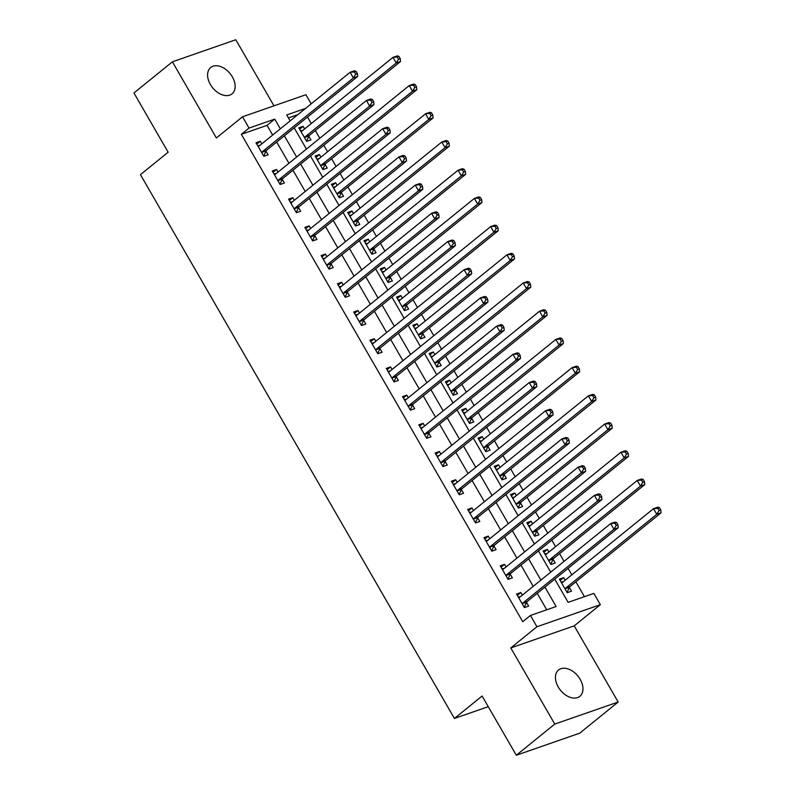 <?xml version="1.0" encoding="UTF-8"?>
<svg xmlns="http://www.w3.org/2000/svg" width="795" height="795" viewBox="0 0 795 795"><rect width="100%" height="100%" fill="white"/><g stroke="black" fill="none" stroke-linecap="round" stroke-linejoin="round"><path stroke-width="1.19" d="M580.171 679.337A16.933 11.229 51 0 0 558.547 669.996A16.933 11.229 51 0 0 558.239 686.979A16.933 11.229 51 0 0 579.863 696.311A16.933 11.229 51 0 0 580.171 679.337M232.339 76.867A16.933 11.229 51 0 0 210.705 67.525A16.933 11.229 51 0 0 210.397 84.499A16.933 11.229 51 0 0 232.031 93.84A16.933 11.229 51 0 0 232.339 76.867M554.751 579.148L568.137 602.342L593.845 593.398L600.354 604.677L536.943 626.748L530.434 615.469L556.142 606.515L544.933 587.107M574.209 625.864L510.797 647.935L554.761 724.086L516.303 755.25L579.714 733.179L618.172 702.025L574.209 625.864L600.354 604.677M273.967 105.844L235.807 39.75L172.406 61.821L216.369 137.972L242.525 116.785L305.936 94.714L311.193 103.827M584.444 596.667L575.878 581.831M571.844 574.845L568.087 568.346M564.053 561.35L559.591 553.628M555.556 546.632L551.809 540.133M547.765 533.147L543.313 525.425M539.268 518.429L535.522 511.93M531.487 504.944L527.025 497.213M522.991 490.227L519.234 483.728M515.2 476.732L510.738 469.01M506.703 462.024L502.947 455.515M498.912 448.529L494.45 440.808M490.416 433.812L486.669 427.312M482.635 420.326L478.173 412.595M474.138 405.609L470.382 399.11M466.347 392.114L461.885 384.392M457.85 377.406L454.094 370.907M450.059 363.911L445.597 356.19M441.563 349.194L437.816 342.695M433.782 335.709L429.32 327.977M425.285 320.991L421.529 314.492M417.494 307.496L413.032 299.775M408.998 292.789L405.241 286.289M401.207 279.293L396.745 271.572M392.71 264.576L388.964 258.077M384.919 251.091L380.467 243.359M376.423 236.373L372.676 229.874M368.642 222.888L364.18 215.157M360.145 208.171L356.389 201.672M352.354 194.676L347.892 186.954M343.857 179.958L340.101 173.459M336.066 166.473L331.604 158.742M327.57 151.756L323.823 145.256M319.789 138.27L315.327 130.539M311.292 123.553L307.536 117.054M554.761 724.086L618.172 702.025M516.303 755.25L482.108 696.023L454.412 718.451L140.447 174.642L168.142 152.213L133.938 92.975L172.406 61.821M297.857 114.629L288.446 117.908M304.624 128.949L303.124 126.345L298.841 127.836L306.661 141.381L310.944 139.89L308.828 136.213M320.912 157.152L319.411 154.548L315.128 156.049L322.939 169.583L327.232 168.093L325.105 164.416M337.199 185.354L335.699 182.761L331.416 184.251L339.227 197.786L343.51 196.295L341.393 192.629M353.477 213.567L351.976 210.963L347.693 212.454L355.514 225.999L359.797 224.498L357.68 220.831M369.764 241.769L368.264 239.166L363.981 240.656L371.802 254.201L376.085 252.711L373.958 249.034M386.052 269.972L384.551 267.378L380.268 268.869L388.079 282.404L392.362 280.913L390.246 277.246M402.34 298.185L400.839 295.581L396.546 297.072L404.367 310.606L408.65 309.116L406.533 305.449M418.617 326.387L417.117 323.784L412.834 325.274L420.654 338.819L424.937 337.328L422.821 333.652M434.905 354.59L433.404 351.996L429.121 353.487L436.932 367.022L441.225 365.531L439.098 361.864M451.192 382.802L449.692 380.199L445.409 381.689L453.22 395.224L457.503 393.734L455.386 390.067M467.47 411.005L465.969 408.401L461.686 409.892L469.507 423.437L473.79 421.946L471.673 418.269M483.758 439.208L482.257 436.614L477.974 438.105L485.785 451.64L490.078 450.149L487.951 446.482M500.045 467.42L498.545 464.817L494.261 466.307L502.072 479.842L506.355 478.352L504.239 474.685M516.323 495.623L514.822 493.019L510.539 494.51L518.36 508.055L522.643 506.564L520.526 502.887M532.61 523.826L531.11 521.232L526.827 522.722L534.647 536.257L538.931 534.767L536.804 531.1M548.898 552.028L547.397 549.434L543.114 550.925L550.925 564.46L555.208 562.969L553.091 559.302M565.185 580.241L563.685 577.637L559.392 579.128L567.213 592.673L571.496 591.182L569.379 587.505M272.655 135.051L267.05 125.352L241.342 134.305L522.742 621.7L530.434 615.469M546.741 609.785L537.241 593.338M533.207 586.342L520.954 565.126M516.919 558.14L504.666 536.923M500.631 529.937L488.388 508.721M484.354 501.725L472.101 480.518M468.066 473.522L455.813 452.305M451.779 445.319L439.536 424.103M435.501 417.117L423.248 395.9M419.213 388.904L406.96 367.688M402.926 360.701L390.683 339.485M386.638 332.499L374.395 311.282M370.361 304.286L358.108 283.07M354.073 276.084L341.82 254.867M337.786 247.881L325.543 226.664M321.508 219.668L309.255 198.452M305.22 191.466L292.967 170.249M288.933 163.263L276.69 142.047M261.784 143.855L260.283 141.262L256 142.752L263.811 156.287L268.104 154.796L265.977 151.13M278.071 172.068L276.571 169.464L272.288 170.955L280.098 184.5L284.381 182.999L282.265 179.332M294.349 200.27L292.848 197.667L288.565 199.157L296.386 212.702L300.669 211.212L298.552 207.535M310.636 228.473L309.136 225.879L304.853 227.37L312.664 240.905L316.957 239.414L314.83 235.747M326.924 256.686L325.423 254.082L321.14 255.573L328.951 269.108L333.234 267.617L331.118 263.95M343.211 284.888L341.701 282.285L337.418 283.775L345.239 297.32L349.522 295.829L347.405 292.153M359.489 313.091L357.989 310.497L353.705 311.988L361.526 325.523L365.809 324.032L363.683 320.365M375.777 341.303L374.276 338.7L369.993 340.19L377.804 353.725L382.087 352.235L379.97 348.568M392.064 369.506L390.564 366.902L386.271 368.393L394.091 381.938L398.375 380.447L396.258 376.77M408.342 397.709L406.841 395.115L402.558 396.606L410.379 410.141L414.662 408.65L412.545 404.983M424.629 425.921L423.129 423.318L418.846 424.808L426.657 438.343L430.95 436.853L428.823 433.186M440.917 454.124L439.416 451.52L435.133 453.011L442.944 466.556L447.227 465.065L445.111 461.388M457.195 482.327L455.694 479.733L451.411 481.223L459.232 494.758L463.515 493.268L461.398 489.601M473.482 510.529L471.982 507.935L467.699 509.426L475.519 522.961L479.802 521.47L477.676 517.803M489.77 538.742L488.269 536.138L483.986 537.629L491.797 551.173L496.08 549.683L493.963 546.006M506.057 566.944L504.547 564.341L500.264 565.841L508.084 579.376L512.368 577.885L510.251 574.209M522.335 595.147L520.834 592.553L516.551 594.044L524.372 607.579L528.655 606.088L526.529 602.421M454.412 718.451L488.259 706.676M510.797 647.935L536.943 626.748M241.342 134.305L249.034 128.075L242.525 116.785M305.548 108.398L286.737 114.947L290.155 120.87M294.19 127.856L306.443 149.072M310.477 156.068L322.73 177.285M326.765 184.271L339.008 205.488M343.052 212.474L355.295 233.69M359.33 240.686L371.583 261.903M375.618 268.889L387.871 290.105M391.905 297.091L404.148 318.308M408.183 325.304L420.436 346.521M424.47 353.507L436.723 374.723M440.758 381.709L453.001 402.926M457.036 409.922L469.288 431.128M473.323 438.125L485.576 459.341M489.611 466.327L501.854 487.544M505.898 494.54L518.141 515.746M522.176 522.742L534.429 543.959M538.463 550.945L550.716 572.162M280.347 128.82L274.742 119.121L249.034 128.075M540.898 580.111L528.645 558.895M524.611 551.909L512.368 530.692M508.323 523.706L496.08 502.49M492.045 495.494L479.792 474.277M475.758 467.291L463.505 446.075M459.47 439.088L447.227 417.872M443.193 410.876L430.94 389.669M426.905 382.673L414.652 361.457M410.618 354.471L398.375 333.254M394.34 326.258L382.087 305.051M378.052 298.055L365.799 276.839M361.765 269.853L349.522 248.636M345.477 241.65L333.234 220.434M329.2 213.438L316.947 192.221M312.912 185.235L300.659 164.018M296.624 157.032L284.381 135.816M267.05 125.352L274.742 119.121M256.775 144.104L260.283 141.262M299.626 129.188L303.124 126.345M560.177 580.479L563.685 577.637M543.889 552.277L547.397 549.434M527.602 524.064L531.11 521.232M511.324 495.861L514.822 493.019M495.037 467.659L498.545 464.817M478.749 439.446L482.257 436.614M462.471 411.244L465.969 408.401M446.184 383.041L449.692 380.199M429.896 354.828L433.404 351.996M413.609 326.626L417.117 323.784M397.331 298.423L400.839 295.581M381.043 270.221L384.551 267.378M364.756 242.008L368.264 239.166M348.478 213.805L351.976 210.963M332.191 185.603L335.699 182.761M315.903 157.39L319.411 154.548M273.063 172.306L276.571 169.464M289.35 200.509L292.848 197.667M305.628 228.721L309.136 225.879M321.915 256.924L325.423 254.082M338.203 285.127L341.701 282.285M354.481 313.329L357.989 310.497M370.768 341.542L374.276 338.7M387.056 369.745L390.564 366.902M403.333 397.947L406.841 395.115M419.621 426.16L423.129 423.318M435.908 454.362L439.416 451.52M452.196 482.565L455.694 479.733M468.474 510.778L471.982 507.935M484.761 538.98L488.269 536.138M501.049 567.183L504.547 564.341M517.326 595.395L520.834 592.553M262.3 151.716L266.593 150.225L357.661 76.439L353.378 77.93L262.3 151.716A2.643 1.928 -109.2 0 0 261.823 152.342L261.694 152.62M355.683 74.174L353.378 77.93L350.118 72.295L354.401 70.795L356.09 71.321L354.381 71.918L355.683 74.174L357.402 73.577L356.09 71.321M258.117 146.419L258.375 146.379A2.643 1.928 -109.2 0 0 258.613 146.32A2.643 1.928 -109.2 0 0 259.051 146.071L350.118 72.295L354.381 71.918M266.593 150.225A2.643 1.928 -109.2 0 0 266.106 150.851L263.672 156.039M257.699 145.704L259.965 145.326M357.661 76.439L357.402 73.577M302.816 130.42L300.55 130.787M306.512 141.122L308.957 135.945A2.643 1.928 70.8 0 1 309.434 135.309L400.501 61.533L396.218 63.024L392.969 57.379L301.891 131.165A2.643 1.928 70.8 0 1 301.454 131.404A2.643 1.928 70.8 0 1 301.226 131.463L300.957 131.513M304.545 137.704L304.664 137.436A2.643 1.928 70.8 0 1 305.151 136.81L396.218 63.024L398.534 59.257L400.243 58.661L398.941 56.405L397.222 57.002L398.534 59.257M397.222 57.002L392.969 57.379L397.252 55.889L398.941 56.405M400.243 58.661L400.501 61.533M278.588 179.918L282.871 178.428L373.948 104.642L369.665 106.142L278.588 179.918A2.643 1.928 -109.2 0 0 278.111 180.554L277.982 180.823M371.971 102.376L369.665 106.142L366.406 100.498L370.689 99.007L372.378 99.524L370.669 100.12L371.971 102.376L373.68 101.78L372.378 99.524M274.404 174.632L274.663 174.582A2.643 1.928 -109.2 0 0 274.901 174.522A2.643 1.928 -109.2 0 0 275.328 174.284L366.406 100.498L370.669 100.12M282.871 178.428A2.643 1.928 -109.2 0 0 282.394 179.064L279.949 184.241M273.987 173.906L276.253 173.539M373.948 104.642L373.68 101.78M294.875 208.131L299.159 206.64L390.226 132.854L385.943 134.345L294.875 208.131A2.643 1.928 -109.2 0 0 294.389 208.757L294.269 209.025M388.258 130.579L385.943 134.345L382.693 128.701L386.976 127.21L388.666 127.727L386.946 128.323L388.258 130.579L389.967 129.983L388.666 127.727M290.682 202.834L290.95 202.795A2.643 1.928 -109.2 0 0 291.179 202.725A2.643 1.928 -109.2 0 0 291.616 202.487L382.693 128.701L386.946 128.323M299.159 206.64A2.643 1.928 -109.2 0 0 298.682 207.266L296.237 212.444M290.274 202.109L292.54 201.741M390.226 132.854L389.967 129.983M311.153 236.334L315.446 234.843L406.513 161.057L402.23 162.548L311.153 236.334A2.643 1.928 -109.2 0 0 310.676 236.96L310.547 237.238M404.536 158.791L402.23 162.548L398.971 156.903L403.254 155.413L404.953 155.939L403.234 156.536L404.536 158.791L406.255 158.195L404.953 155.939M306.969 231.037L307.228 230.997A2.643 1.928 -109.2 0 0 307.466 230.938A2.643 1.928 -109.2 0 0 307.904 230.689L398.971 156.903L403.234 156.536M315.446 234.843A2.643 1.928 -109.2 0 0 314.959 235.469L312.524 240.656M306.552 230.321L308.828 229.944M406.513 161.057L406.255 158.195M319.103 158.622L316.827 158.99M322.8 169.335L325.234 164.148A2.643 1.928 70.8 0 1 325.721 163.522L416.789 89.736L412.506 91.226L409.246 85.582L318.179 159.368A2.643 1.928 70.8 0 1 317.742 159.616A2.643 1.928 70.8 0 1 317.503 159.676L317.245 159.715M320.822 165.917L320.951 165.638A2.643 1.928 70.8 0 1 321.428 165.012L412.506 91.226L414.811 87.47L416.53 86.874L415.228 84.608L413.509 85.214L414.811 87.47M413.509 85.214L409.246 85.582L413.529 84.091L415.228 84.608M416.53 86.874L416.789 89.736M335.381 186.825L333.115 187.203M339.087 197.538L341.522 192.35A2.643 1.928 70.8 0 1 341.999 191.724L433.076 117.938L428.793 119.429L425.534 113.794L334.457 187.57A2.643 1.928 70.8 0 1 334.029 187.819A2.643 1.928 70.8 0 1 333.791 187.878L333.532 187.918M337.11 194.119L337.239 193.841A2.643 1.928 70.8 0 1 337.716 193.215L428.793 119.429L431.099 115.673L432.808 115.076L431.506 112.82L429.797 113.417L431.099 115.673M429.797 113.417L425.534 113.794L429.817 112.304L431.506 112.82M432.808 115.076L433.076 117.938M351.668 215.038L349.403 215.405M355.365 225.74L357.81 220.563A2.643 1.928 70.8 0 1 358.287 219.927L449.354 146.141L445.071 147.641L441.821 141.997L350.744 215.783A2.643 1.928 70.8 0 1 350.317 216.021A2.643 1.928 70.8 0 1 350.078 216.081L349.82 216.131M353.397 222.322L353.527 222.053A2.643 1.928 70.8 0 1 354.004 221.417L445.071 147.641L447.386 143.875L449.096 143.279L447.794 141.023L446.084 141.619L447.386 143.875M446.084 141.619L441.821 141.997L446.104 140.506L447.794 141.023M449.096 143.279L449.354 146.141M327.441 264.536L331.724 263.046L422.801 189.26L418.518 190.75L327.441 264.536A2.643 1.928 -109.2 0 0 326.964 265.172L326.834 265.441M420.823 186.994L418.518 190.75L415.258 185.116L419.541 183.625L421.231 184.142L419.522 184.738L420.823 186.994L422.533 186.398L421.231 184.142M323.257 259.24L323.515 259.2A2.643 1.928 -109.2 0 0 323.754 259.14A2.643 1.928 -109.2 0 0 324.181 258.902L415.258 185.116L419.522 184.738M331.724 263.046A2.643 1.928 -109.2 0 0 331.247 263.682L328.812 268.859M322.84 258.524L325.105 258.156M422.801 189.26L422.533 186.398M367.956 243.24L365.68 243.608M371.653 253.943L374.087 248.765A2.643 1.928 70.8 0 1 374.574 248.139L465.641 174.353L461.358 175.844L458.099 170.2L367.032 243.986A2.643 1.928 70.8 0 1 366.594 244.234A2.643 1.928 70.8 0 1 366.366 244.294L366.097 244.333M369.675 250.524L369.804 250.256A2.643 1.928 70.8 0 1 370.291 249.63L461.358 175.844L463.664 172.088L465.383 171.482L464.081 169.226L462.362 169.822L463.664 172.088M462.362 169.822L458.099 170.2L462.382 168.709L464.081 169.226M465.383 171.482L465.641 174.353M343.728 292.749L348.011 291.258L439.088 217.472L434.795 218.963L343.728 292.749A2.643 1.928 -109.2 0 0 343.251 293.375L343.122 293.643M437.111 215.197L434.795 218.963L431.546 213.318L435.829 211.828L437.518 212.345L435.809 212.941L437.111 215.197L438.82 214.6L437.518 212.345M339.545 287.452L339.803 287.402A2.643 1.928 -109.2 0 0 340.041 287.343A2.643 1.928 -109.2 0 0 340.469 287.104L431.546 213.318L435.809 212.941M348.011 291.258A2.643 1.928 -109.2 0 0 347.534 291.884L345.09 297.062M339.127 286.727L341.393 286.359M439.088 217.472L438.82 214.6M360.016 320.951L364.299 319.461L455.366 245.675L451.083 247.166L360.016 320.951A2.643 1.928 -109.2 0 0 359.529 321.578L359.4 321.856M453.389 243.409L451.083 247.166L447.824 241.521L452.107 240.03L453.806 240.557L452.087 241.153L453.389 243.409L455.108 242.813L453.806 240.557M355.822 315.655L356.09 315.615A2.643 1.928 -109.2 0 0 356.319 315.555A2.643 1.928 -109.2 0 0 356.756 315.307L447.824 241.521L452.087 241.153M364.299 319.461A2.643 1.928 -109.2 0 0 363.812 320.087L361.377 325.274M355.405 314.939L357.68 314.562M455.366 245.675L455.108 242.813M376.293 349.154L380.576 347.663L471.654 273.878L467.371 275.368L376.293 349.154A2.643 1.928 -109.2 0 0 375.816 349.79L375.687 350.058M469.676 271.612L467.371 275.368L464.111 269.734L468.394 268.243L470.084 268.76L468.374 269.356L469.676 271.612L471.395 271.016L470.084 268.76M372.11 343.857L372.368 343.818A2.643 1.928 -109.2 0 0 372.607 343.758A2.643 1.928 -109.2 0 0 373.044 343.519L464.111 269.734L468.374 269.356M380.576 347.663A2.643 1.928 -109.2 0 0 380.099 348.299L377.665 353.477M371.692 343.142L373.958 342.764M471.654 273.878L471.395 271.016M392.581 377.367L396.864 375.876L487.941 302.09L483.648 303.581L392.581 377.367A2.643 1.928 -109.2 0 0 392.104 377.993L391.975 378.261M485.964 299.814L483.648 303.581L480.399 297.936L484.682 296.446L486.371 296.962L484.662 297.559L485.964 299.814L487.673 299.218L486.371 296.962M388.397 372.07L388.656 372.02A2.643 1.928 -109.2 0 0 388.894 371.961A2.643 1.928 -109.2 0 0 389.321 371.722L480.399 297.936L484.662 297.559M396.864 375.876A2.643 1.928 -109.2 0 0 396.387 376.502L393.942 381.68M387.98 371.345L390.246 370.977M487.941 302.09L487.673 299.218M408.868 405.569L413.152 404.079L504.219 330.293L499.936 331.783L408.868 405.569A2.643 1.928 -109.2 0 0 408.382 406.195L408.252 406.474M502.241 328.027L499.936 331.783L496.676 326.139L500.969 324.648L502.659 325.175L500.939 325.771L502.241 328.027L503.96 327.431L502.659 325.175M404.675 400.273L404.943 400.233A2.643 1.928 -109.2 0 0 405.172 400.173A2.643 1.928 -109.2 0 0 405.609 399.925L496.676 326.139L500.939 325.771M413.152 404.079A2.643 1.928 -109.2 0 0 412.675 404.705L410.23 409.892M404.267 399.557L406.533 399.179M504.219 330.293L503.96 327.431M384.233 271.443L381.968 271.82M387.94 282.155L390.375 276.968A2.643 1.928 70.8 0 1 390.852 276.342L481.929 202.556L477.646 204.047L474.386 198.412L383.319 272.188A2.643 1.928 70.8 0 1 382.882 272.437A2.643 1.928 70.8 0 1 382.643 272.496L382.385 272.536M385.963 278.737L386.092 278.459A2.643 1.928 70.8 0 1 386.569 277.833L477.646 204.047L479.951 200.29L481.661 199.694L480.359 197.438L478.65 198.035L479.951 200.29M478.65 198.035L474.386 198.412L478.67 196.912L480.359 197.438M481.661 199.694L481.929 202.556M400.521 299.655L398.255 300.023M404.218 310.358L406.662 305.181A2.643 1.928 70.8 0 1 407.139 304.545L498.217 230.759L493.924 232.249L490.674 226.615L399.597 300.401A2.643 1.928 70.8 0 1 399.17 300.639A2.643 1.928 70.8 0 1 398.931 300.699L398.673 300.739M402.25 306.94L402.379 306.671A2.643 1.928 70.8 0 1 402.856 306.035L493.924 232.249L496.239 228.493L497.948 227.897L496.646 225.641L494.937 226.237L496.239 228.493M494.937 226.237L490.674 226.615L494.957 225.124L496.646 225.641M497.948 227.897L498.217 230.759M416.809 327.858L414.543 328.226M420.505 338.561L422.94 333.383A2.643 1.928 70.8 0 1 423.427 332.757L514.494 258.971L510.211 260.462L506.952 254.817L415.884 328.603A2.643 1.928 70.8 0 1 415.447 328.842A2.643 1.928 70.8 0 1 415.219 328.901L414.95 328.951M418.528 335.142L418.657 334.874A2.643 1.928 70.8 0 1 419.144 334.248L510.211 260.462L512.517 256.696L514.236 256.099L512.934 253.844L511.215 254.44L512.517 256.696M511.215 254.44L506.952 254.817L511.245 253.327L512.934 253.844M514.236 256.099L514.494 258.971M433.086 356.061L430.82 356.438M436.793 366.773L439.228 361.586A2.643 1.928 70.8 0 1 439.715 360.96L530.782 287.174L526.499 288.665L523.239 283.02L432.172 356.806A2.643 1.928 70.8 0 1 431.735 357.054A2.643 1.928 70.8 0 1 431.496 357.114L431.238 357.154M434.815 363.355L434.945 363.077A2.643 1.928 70.8 0 1 435.422 362.45L526.499 288.665L528.804 284.908L530.523 284.312L529.212 282.056L527.502 282.652L528.804 284.908M527.502 282.652L523.239 283.02L527.522 281.529L529.212 282.056M530.523 284.312L530.782 287.174M449.374 384.273L447.108 384.641M453.071 394.976L455.515 389.798A2.643 1.928 70.8 0 1 455.992 389.162L547.069 315.377L542.786 316.867L539.527 311.233L448.45 385.019A2.643 1.928 70.8 0 1 448.022 385.257A2.643 1.928 70.8 0 1 447.784 385.317L447.525 385.356M451.103 391.557L451.232 391.289A2.643 1.928 70.8 0 1 451.709 390.653L542.786 316.867L545.092 313.111L546.801 312.514L545.499 310.259L543.79 310.855L545.092 313.111M543.79 310.855L539.527 311.233L543.81 309.742L545.499 310.259M546.801 312.514L547.069 315.377M425.146 433.772L429.439 432.281L520.506 358.495L516.223 359.986L425.146 433.772A2.643 1.928 -109.2 0 0 424.669 434.408L424.54 434.676M518.529 356.23L516.223 359.986L512.964 354.351L517.247 352.861L518.946 353.378L517.227 353.974L518.529 356.23L520.248 355.633L518.946 353.378M420.962 428.475L421.221 428.435A2.643 1.928 -109.2 0 0 421.459 428.376A2.643 1.928 -109.2 0 0 421.897 428.137L512.964 354.351L517.227 353.974M429.439 432.281A2.643 1.928 -109.2 0 0 428.952 432.907L426.517 438.095M420.545 427.76L422.811 427.382M520.506 358.495L520.248 355.633M465.661 412.476L463.396 412.844M469.358 423.178L471.803 418.001A2.643 1.928 70.8 0 1 472.28 417.375L563.347 343.589L559.064 345.08L555.814 339.435L464.737 413.221A2.643 1.928 70.8 0 1 464.3 413.46A2.643 1.928 70.8 0 1 464.071 413.519L463.803 413.569M467.39 419.76L467.51 419.492A2.643 1.928 70.8 0 1 467.997 418.866L559.064 345.08L561.379 341.313L563.089 340.717L561.787 338.461L560.068 339.058L561.379 341.313M560.068 339.058L555.814 339.435L560.097 337.945L561.787 338.461M563.089 340.717L563.347 343.589M441.434 461.984L445.717 460.494L536.794 386.708L532.511 388.198L441.434 461.984A2.643 1.928 -109.2 0 0 440.957 462.611L440.828 462.879M534.816 384.432L532.511 388.198L529.251 382.554L533.534 381.063L535.224 381.58L533.515 382.176L534.816 384.432L536.526 383.836L535.224 381.58M437.25 456.688L437.508 456.638A2.643 1.928 -109.2 0 0 437.747 456.578A2.643 1.928 -109.2 0 0 438.174 456.34L529.251 382.554L533.515 382.176M445.717 460.494A2.643 1.928 -109.2 0 0 445.24 461.12L442.795 466.297M436.833 455.962L439.098 455.595M536.794 386.708L536.526 383.836M481.949 440.678L479.673 441.056M485.646 451.391L488.08 446.204A2.643 1.928 70.8 0 1 488.567 445.578L579.635 371.792L575.351 373.282L572.092 367.638L481.025 441.424A2.643 1.928 70.8 0 1 480.587 441.672A2.643 1.928 70.8 0 1 480.349 441.732L480.091 441.772M483.668 447.973L483.797 447.694A2.643 1.928 70.8 0 1 484.274 447.068L575.351 373.282L577.657 369.526L579.376 368.93L578.074 366.674L576.355 367.27L577.657 369.526M576.355 367.27L572.092 367.638L576.375 366.147L578.074 366.674M579.376 368.93L579.635 371.792M457.721 490.187L462.004 488.696L553.072 414.911L548.788 416.401L457.721 490.187A2.643 1.928 -109.2 0 0 457.234 490.813L457.115 491.091M551.104 412.645L548.788 416.401L545.539 410.757L549.822 409.266L551.511 409.793L549.792 410.389L551.104 412.645L552.813 412.048L551.511 409.793M453.528 484.89L453.796 484.851A2.643 1.928 -109.2 0 0 454.024 484.791A2.643 1.928 -109.2 0 0 454.462 484.543L545.539 410.757L549.792 410.389M462.004 488.696A2.643 1.928 -109.2 0 0 461.527 489.322L459.083 494.51M453.12 484.165L455.386 483.797M553.072 414.911L552.813 412.048M498.227 468.881L495.961 469.259M501.933 479.594L504.368 474.406A2.643 1.928 70.8 0 1 504.845 473.78L595.922 399.994L591.639 401.485L588.38 395.85L497.302 469.636A2.643 1.928 70.8 0 1 496.875 469.875A2.643 1.928 70.8 0 1 496.637 469.934L496.378 469.974M499.956 476.175L500.085 475.907A2.643 1.928 70.8 0 1 500.562 475.271L591.639 401.485L593.944 397.729L595.654 397.132L594.352 394.877L592.643 395.473L593.944 397.729M592.643 395.473L588.38 395.85L592.663 394.36L594.352 394.877M595.654 397.132L595.922 399.994M473.999 518.39L478.292 516.899L569.359 443.113L565.076 444.604L473.999 518.39A2.643 1.928 -109.2 0 0 473.522 519.016L473.393 519.294M567.382 440.847L565.076 444.604L561.817 438.969L566.1 437.479L567.799 437.995L566.08 438.592L567.382 440.847L569.101 440.251L567.799 437.995M469.815 513.093L470.074 513.053A2.643 1.928 -109.2 0 0 470.312 512.994A2.643 1.928 -109.2 0 0 470.749 512.755L561.817 438.969L566.08 438.592M478.292 516.899A2.643 1.928 -109.2 0 0 477.805 517.525L475.37 522.712M469.398 512.378L471.673 512M569.359 443.113L569.101 440.251M514.514 497.094L512.248 497.461M518.211 507.796L520.655 502.619A2.643 1.928 70.8 0 1 521.132 501.993L612.21 428.207L607.917 429.697L604.667 424.053L513.59 497.839A2.643 1.928 70.8 0 1 513.163 498.077A2.643 1.928 70.8 0 1 512.924 498.137L512.666 498.187M516.243 504.378L516.372 504.109A2.643 1.928 70.8 0 1 516.849 503.483L607.917 429.697L610.232 425.931L611.941 425.335L610.639 423.079L608.93 423.675L610.232 425.931M608.93 423.675L604.667 424.053L608.95 422.562L610.639 423.079M611.941 425.335L612.21 428.207M490.286 546.602L494.57 545.102L585.647 471.326L581.364 472.816L490.286 546.602A2.643 1.928 -109.2 0 0 489.809 547.228L489.68 547.497M583.669 469.05L581.364 472.816L578.104 467.172L582.387 465.681L584.077 466.198L582.367 466.794L583.669 469.05L585.378 468.454L584.077 466.198M486.103 541.306L486.361 541.256A2.643 1.928 -109.2 0 0 486.6 541.196A2.643 1.928 -109.2 0 0 487.027 540.958L578.104 467.172L582.367 466.794M494.57 545.102A2.643 1.928 -109.2 0 0 494.092 545.738L491.658 550.915M485.685 540.58L487.951 540.212M585.647 471.326L585.378 468.454M530.802 525.296L528.526 525.674M534.498 536.009L536.933 530.822A2.643 1.928 70.8 0 1 537.42 530.195L628.487 456.409L624.204 457.9L620.945 452.256L529.877 526.042A2.643 1.928 70.8 0 1 529.44 526.29A2.643 1.928 70.8 0 1 529.212 526.35L528.943 526.389M532.521 532.59L532.65 532.312A2.643 1.928 70.8 0 1 533.137 531.686L624.204 457.9L626.51 454.144L628.229 453.548L626.927 451.292L625.208 451.888L626.51 454.144M625.208 451.888L620.945 452.256L625.228 450.765L626.927 451.292M628.229 453.548L628.487 456.409M506.574 574.805L510.857 573.314L601.934 499.528L597.641 501.019L506.574 574.805A2.643 1.928 -109.2 0 0 506.097 575.431L505.968 575.709M599.957 497.263L597.641 501.019L594.392 495.374L598.675 493.884L600.364 494.401L598.655 494.997L599.957 497.263L601.666 496.666L600.364 494.401M502.39 569.508L502.649 569.468A2.643 1.928 -109.2 0 0 502.887 569.409A2.643 1.928 -109.2 0 0 503.315 569.16L594.392 495.374L598.655 494.997M510.857 573.314A2.643 1.928 -109.2 0 0 510.38 573.94L507.935 579.118M501.973 568.783L504.239 568.415M601.934 499.528L601.666 496.666M547.079 553.499L544.813 553.877M550.786 564.212L553.221 559.024A2.643 1.928 70.8 0 1 553.698 558.398L644.775 484.612L640.492 486.103L637.232 480.468L546.165 554.254A2.643 1.928 70.8 0 1 545.728 554.493A2.643 1.928 70.8 0 1 545.489 554.552L545.231 554.592M548.808 560.793L548.938 560.515A2.643 1.928 70.8 0 1 549.415 559.889L640.492 486.103L642.797 482.346L644.506 481.75L643.205 479.494L641.495 480.091L642.797 482.346M641.495 480.091L637.232 480.468L641.515 478.978L643.205 479.494M644.506 481.75L644.775 484.612M563.367 581.711L561.101 582.079M567.064 592.414L569.508 587.237A2.643 1.928 70.8 0 1 569.985 586.601L661.062 512.825L656.769 514.315L653.52 508.671L562.443 582.457A2.643 1.928 70.8 0 1 562.015 582.695A2.643 1.928 70.8 0 1 561.777 582.755L561.518 582.805M565.096 588.996L565.225 588.727A2.643 1.928 70.8 0 1 565.702 588.101L656.769 514.315L659.085 510.549L660.794 509.953L659.492 507.697L657.783 508.293L659.085 510.549M657.783 508.293L653.52 508.671L657.803 507.18L659.492 507.697M660.794 509.953L661.062 512.825M522.862 603.007L527.145 601.517L618.212 527.731L613.929 529.222L522.862 603.007A2.643 1.928 -109.2 0 0 522.375 603.634L522.245 603.912M616.234 525.465L613.929 529.222L610.669 523.587L614.952 522.096L616.652 522.613L614.933 523.209L616.234 525.465L617.954 524.869L616.652 522.613M518.668 597.711L518.936 597.671A2.643 1.928 -109.2 0 0 519.165 597.611A2.643 1.928 -109.2 0 0 519.602 597.363L610.669 523.587L614.933 523.209M527.145 601.517A2.643 1.928 -109.2 0 0 526.658 602.143L524.223 607.33M518.251 596.995L520.526 596.618M618.212 527.731L617.954 524.869M261.823 152.342L266.106 150.851M308.957 135.945L304.664 137.436M309.434 135.309L305.151 136.81M278.111 180.554L282.394 179.064M294.389 208.757L298.682 207.266M310.676 236.96L314.959 235.469M325.234 164.148L320.951 165.638M325.721 163.522L321.428 165.012M341.522 192.35L337.239 193.841M341.999 191.724L337.716 193.215M357.81 220.563L353.527 222.053M358.287 219.927L354.004 221.417M326.964 265.172L331.247 263.682M374.087 248.765L369.804 250.256M374.574 248.139L370.291 249.63M343.251 293.375L347.534 291.884M359.529 321.578L363.812 320.087M375.816 349.79L380.099 348.299M392.104 377.993L396.387 376.502M408.382 406.195L412.675 404.705M390.375 276.968L386.092 278.459M390.852 276.342L386.569 277.833M406.662 305.181L402.379 306.671M407.139 304.545L402.856 306.035M422.94 333.383L418.657 334.874M423.427 332.757L419.144 334.248M439.228 361.586L434.945 363.077M439.715 360.96L435.422 362.45M455.515 389.798L451.232 391.289M455.992 389.162L451.709 390.653M424.669 434.408L428.952 432.907M471.803 418.001L467.51 419.492M472.28 417.375L467.997 418.866M440.957 462.611L445.24 461.12M488.08 446.204L483.797 447.694M488.567 445.578L484.274 447.068M457.234 490.813L461.527 489.322M504.368 474.406L500.085 475.907M504.845 473.78L500.562 475.271M473.522 519.016L477.805 517.525M520.655 502.619L516.372 504.109M521.132 501.993L516.849 503.483M489.809 547.228L494.092 545.738M536.933 530.822L532.65 532.312M537.42 530.195L533.137 531.686M506.097 575.431L510.38 573.94M553.221 559.024L548.938 560.515M553.698 558.398L549.415 559.889M569.508 587.237L565.225 588.727M569.985 586.601L565.702 588.101M522.375 603.634L526.658 602.143"/></g></svg>
